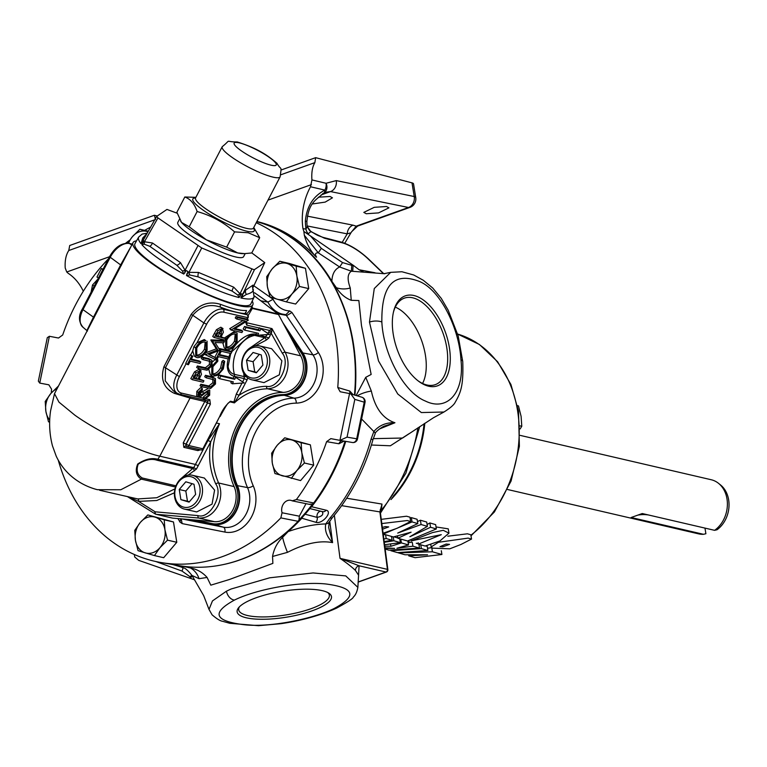<?xml version="1.0" encoding="UTF-8"?>
<svg xmlns="http://www.w3.org/2000/svg" width="767" height="767" viewBox="0 0 767 767"><rect width="100%" height="100%" fill="white"/><g stroke="black" fill="none" stroke-linecap="round" stroke-linejoin="round"><path stroke-width="1.15" d="M446.097 544.062L439.97 546.67L442.78 546.842L449.558 544.359L446.097 544.062M382.551 529.192L388.696 526.91L385.226 526.622L382.321 527.475M269.553 357.93A17.382 13.873 103.1 0 1 251.806 379.799A17.382 13.873 103.1 0 1 241.912 367.805A17.382 13.873 103.1 0 1 259.668 345.936A17.382 13.873 103.1 0 1 269.553 357.93M259.668 345.936L271.614 348.707L281.873 360.787L279.313 374.823L263.973 382.628L251.806 379.799M242.276 367.077A15.647 12.493 -76.9 0 0 257.118 377.479A15.647 12.493 -76.9 0 0 267.156 358.189A15.647 12.493 -76.9 0 0 252.314 347.787A15.647 12.493 -76.9 0 0 242.276 367.077M202.287 487.256A17.382 13.873 103.1 0 1 184.531 509.125A17.382 13.873 103.1 0 1 174.646 497.131A17.382 13.873 103.1 0 1 192.392 475.262A17.382 13.873 103.1 0 1 202.287 487.256M192.392 475.262L204.348 478.033L214.597 490.113L212.047 504.149L196.707 511.944L184.531 509.125M175.001 496.393A15.647 12.493 -76.9 0 0 189.852 506.805A15.647 12.493 -76.9 0 0 199.88 487.515A15.647 12.493 -76.9 0 0 185.039 477.103A15.647 12.493 -76.9 0 0 175.001 496.393M289.667 335.332L300.674 355.83A22.991 18.35 103.1 0 1 300.223 380.432A22.991 18.35 103.1 0 1 283.1 392.388A61.648 49.213 103.1 0 0 237.166 424.467A61.648 49.213 103.1 0 0 234.098 486.585A22.991 18.35 103.1 0 1 232.947 509.748A22.991 18.35 103.1 0 1 214.415 521.665L193.658 519.901L212.325 523.612A25.215 20.134 -76.9 0 0 233.427 512.596A25.215 20.134 -76.9 0 0 235.718 485.434A59.51 47.506 103.1 0 1 238.719 425.56A59.51 47.506 103.1 0 1 282.965 394.593A25.215 20.134 -76.9 0 0 302.61 379.588A25.215 20.134 -76.9 0 0 301.182 352.791L289.667 335.332L278.507 314.537L251.998 308.382A2.224 1.946 12.9 0 1 251.423 307.519M181.846 477.87L193.754 467.64L207.991 440.459L219.487 423.787C210.762 444.16 210.465 463.891 218.605 482.989C221.778 490.583 221.471 498.32 217.684 506.21C213.025 514.36 206.764 518.31 198.893 518.061A2.224 1.275 -85 0 1 197.944 515.597C209.64 519.595 223.638 494.686 215.748 483.919C209.928 470.976 208.25 456.931 210.733 441.773L196.438 469.059L188.183 475.099M269.361 334.412L257.568 335.294L258.575 333.357L244.654 330.126L245.996 327.538L259.917 330.769L260.933 328.832L269.361 334.412L267.875 333.367L269.639 330.452L271.978 328.602L285.151 352.226C289.063 360.097 288.996 368.313 284.95 376.885C280.703 384.449 274.922 388.418 267.606 388.792C255.488 389.003 244.414 393.701 234.395 402.886L233.887 402.013L236.322 394.017L239.064 395.331L234.395 402.886L229.985 401.86A2.224 1.774 103.1 0 0 230.464 401.218L233.887 402.013A2.224 1.515 174.4 0 1 234.97 401.582M230.742 353.472L228.106 366.329A22.339 12.809 125 0 0 234.424 374.344L244.51 376.683A2.224 0.709 163.4 0 0 246.111 376.549M244.127 382.925L232.334 383.807L233.341 381.87L219.42 378.639L220.762 376.051L234.683 379.281L235.699 377.345L244.127 382.925L242.64 381.88L244.328 378.639L243.695 373.203M136.555 240.838A67.486 12.454 27.5 0 0 133.027 242.631A67.486 12.454 27.5 0 0 153.314 264.586A67.486 12.454 27.5 0 0 215.115 297.817A67.486 12.454 27.5 0 0 252.774 304.921A67.486 12.454 27.5 0 0 252.218 301M133.027 242.631L54.505 393.663L58.992 402.157L74.945 415.244C98.588 432.08 139.278 451.705 159.814 456.183L190.043 398.054L174.397 393.366C163.774 388.313 160.274 379.444 163.927 366.76L191.165 314.384C199.439 304.154 209.276 300.827 220.675 304.403C232.449 308.861 241.068 310.884 246.523 310.491L245.584 313.396A2.224 1.103 143.6 0 0 245.267 313.185L245.478 312.485M246.523 314.192L250.147 309.954L252.774 304.921M141.042 243.685A65.042 12.004 -152.5 0 1 138.674 237.089L135.002 243.57A65.3 12.051 27.5 0 0 169.68 274.615A65.3 12.051 27.5 0 0 236.715 304.489A65.3 12.051 27.5 0 0 250.876 303.837L254.069 297.117A65.042 12.004 -152.5 0 1 240.867 297.96L242.42 294.087L241.212 293.809L239.055 297.548L237.952 295.161L232.161 291.105L198.078 276.839L189.785 274.998L186.467 275.526L187.982 271.518L186.189 270.55L183.764 274.059L182.45 271.01L176.832 265.286L149.728 246.284L144.138 244.155L141.933 244.74L143.851 240.867L143.256 240.167L141.042 243.685L142.729 238.038L146.89 233.609M251.787 252.899L264.759 262.611L254.5 269.581L253.599 269.553L201.75 247.981L157.973 217.905L156.698 216.399L166.957 209.429L177.139 213.207M186.707 274.107L188.95 272.352L198.519 272.438L233.714 287.174L240.033 293.742L239.918 296.378M245.181 253.618L243.628 256.619A37.084 6.845 -152.5 0 1 222.938 252.717A37.084 6.845 -152.5 0 1 188.979 234.453A37.084 6.845 -152.5 0 1 177.829 222.392L179.459 219.266M253.772 227.463L259.687 237.712L248.192 232.746L234.568 231.883C223.581 222.229 211.098 215.441 197.129 211.529L189.2 226.773L206.419 239.841A37.084 6.845 -152.5 0 1 191.06 230.445A37.084 6.845 -152.5 0 1 181.539 222.401A37.084 6.845 -152.5 0 1 180.676 221.289A37.084 6.845 -152.5 0 1 180.619 221.193M197.129 211.529C194.521 203.811 190.408 198.969 184.809 197.004L195.882 197.33M718.449 483.277L720.472 484.897A26.586 21.227 103.1 0 1 728.65 499.854A26.586 21.227 103.1 0 1 717.011 529.767L714.585 530.333A27.785 22.176 -76.9 0 0 726.991 498.905A27.785 22.176 -76.9 0 0 718.449 483.277A27.785 22.176 -76.9 0 0 711.182 479.73L520.112 435.368M507.543 489.499L698.612 533.861A27.785 22.176 -76.9 0 0 703.473 534.302L631.145 517.504L642.257 513.535L714.585 530.333M392.014 498.051A106.795 85.252 -76.9 0 0 424.515 423.509M356.156 395.504L365.734 377.326L371.151 374.449L361.478 325.553L358.86 300.549L351.248 300.309C345.255 298.008 340.28 293.799 336.339 287.692L331.852 281.268C332.197 273.953 334.805 269.198 339.666 266.993L318.276 252.813L304.326 235.258L303.866 231.481L310.51 235.987L321.325 248.364L318.363 252.746M460.948 359.742C459.241 328.103 439.769 288.277 417.852 280.885C393.404 272.103 381.4 285.823 381.851 322.015C383.404 354.239 403.883 392.455 425.321 401.016C446.576 411.62 464.735 393.692 460.948 359.742A8.897 3.442 175.8 0 1 462.75 361.621L462.75 361.621C463.479 384.794 461.197 391.995 455.186 402.301C454.035 404.794 450.287 408.034 443.959 412.013L421.351 412.56L397.776 394.008L378.524 360.969L369.473 322.082L374.277 288.536L390.7 272.352L383.903 273.704M384.813 273.752L351.382 271.221C347.48 273.781 347.106 279.37 350.26 287.98L351.248 300.309M181.539 567.129L183.543 566.382L190.532 568.002C197.023 569.21 202.546 572.355 207.09 577.446L210.81 585.163L229.381 579.516L272.879 563.371L272.544 556.468C273.915 548.913 277.27 542.537 282.62 537.341L288.181 531.541C302.083 526.728 314.614 524.197 325.774 523.938L330.078 517.955A177.752 141.905 -76.9 0 0 371.027 439.242L373.845 431.533C379.166 425.321 386.204 422.387 394.938 422.742L385.005 425.886C381.784 426.788 374.488 432.521 375.149 433.748L375.149 433.748A8.897 2.205 -154.3 0 0 373.845 431.533L361.602 419.003M375.149 433.748L372.983 439.596C364.632 469.193 351.075 495.242 332.322 517.715L329.206 522.078L328.631 527.38L332.581 542.624C319.839 540.189 304.806 543.439 287.462 552.355L272.544 556.468M358.582 575.202L355.476 570.504C352.274 567.292 347.125 563.237 340.021 558.357L359.071 565.778L358.486 576.765M334.009 608.586C357.441 596.007 354.824 587.81 326.186 584.013C300.127 581.108 256.226 589.219 234.453 600.082C211.481 612.68 214.3 620.839 242.89 624.568C268.402 627.991 311.92 619.228 334.009 608.586A8.897 6.155 64.9 0 0 336.416 608.202C317.423 616.812 295.41 621.663 280.799 623.696L258.546 625.69L229.764 623.293L222.507 621.26C220.254 620.992 216.773 618.844 212.075 614.808L209.017 609.41L212.469 600.916L226.457 591.184L231.078 589.008L269.668 577.81L313.099 572.949L345.764 575.902L357.863 587.369L358.572 575.279M393.203 496.278A107.112 85.511 -76.9 0 0 424.074 423.796M307.356 216.141L353.041 225.172A8.897 7.315 -78.8 0 0 347.221 233.868L307.068 225.929M353.041 225.172L356.204 226.169L351.181 232.401L344.767 243.264M350.049 233.015L347.221 233.868L342.197 242.362M134.33 554.503L134.724 556.986L138.693 560.361L190.331 578.337A28.178 2.32 -160.7 0 0 191.357 578.692L190.6 577.561A4.449 0.537 142.8 0 1 192.469 576.285M386.52 206.496L388.927 207.847L378.534 212.9L366.233 213.744L363.826 212.392L374.219 207.339L386.52 206.496M318.382 197.196L330.05 196.486L332.456 197.828L325.17 202.114L312.476 203.955M417.737 380.576A45.934 24.611 70.3 0 0 434.831 384.794A45.934 24.611 70.3 0 0 446.768 347.652A45.934 24.611 70.3 0 0 403.941 298.305A45.934 24.611 70.3 0 0 393.385 312.399M395.293 307.116A45.138 24.189 -109.7 0 1 425.378 355.016A45.138 24.189 -109.7 0 1 422.559 383.452M449.337 347.374A47.784 25.608 70.3 0 0 421.869 299.005A47.784 25.608 70.3 0 0 393.586 311.555A47.784 25.608 70.3 0 0 393.27 334.354A47.784 25.608 70.3 0 0 418.418 381.103A47.784 25.608 70.3 0 0 449.337 347.374M239.362 606.879A45.934 12.627 170.8 0 0 238.671 609.707A45.934 12.627 170.8 0 0 247.501 615.518A45.934 12.627 170.8 0 0 299.341 612.21A45.934 12.627 170.8 0 0 329.34 595.019A45.934 12.627 170.8 0 0 327.797 592.555M246.312 617.799A47.784 13.135 170.8 0 0 306.321 612.699A47.784 13.135 170.8 0 0 328.909 593.207A47.784 13.135 170.8 0 0 322.303 590.667A47.784 13.135 170.8 0 0 275.152 592.555A47.784 13.135 170.8 0 0 238.508 607.847A47.784 13.135 170.8 0 0 246.312 617.799M223.044 564.637A176.132 140.61 -76.9 0 0 302.735 516.872A176.132 140.61 -76.9 0 0 310.472 507.764A176.132 140.61 -76.9 0 0 345.524 441.322M354.91 395.13A176.132 140.61 -76.9 0 0 297.826 242.564M310.213 504.523L292.189 500.841A8.897 7.104 -76.9 0 0 290.693 500.314A8.897 7.104 -76.9 0 0 283.56 503.727A8.897 7.104 -76.9 0 0 282.064 512.768L299.331 516.181L299.015 519.968A176.132 140.61 -76.9 0 0 312.553 504.024L309.465 504.255M292.189 500.841L296.407 499.538L313.684 502.951A176.439 140.86 -76.9 0 0 345.064 441.246M354.459 394.995A176.439 140.86 -76.9 0 0 292.524 238.623A176.439 140.86 -76.9 0 0 258.709 222.257L256.782 221.682A176.439 140.86 103.1 0 1 331.852 281.268M342.082 440.737A4.449 3.634 -80.3 0 0 338.966 443.777L326.627 441.648L330.826 438.628L339.934 440.363L349.56 393.567L340.174 391.755L337.768 387.488A177.503 141.703 -76.9 0 0 275.161 233.552A177.503 141.703 -76.9 0 0 256.245 222.718M337.768 387.488L349.81 391.065A4.449 3.624 -73.4 0 0 350.318 393.759M353.012 394.564L349.81 391.065M338.966 443.777L344.086 441.083M296.407 499.538A177.503 141.703 -76.9 0 0 326.627 441.648M108.473 258.786A177.503 141.703 -76.9 0 0 62.693 335.006L58.493 338.026L49.385 336.282L39.75 383.088L48.858 384.823L51.552 389.157A177.503 141.703 -76.9 0 0 51.293 392.953M58.263 460.2A177.503 141.703 -76.9 0 0 114.149 543.094A177.503 141.703 -76.9 0 0 160.945 562.527A177.503 141.703 -76.9 0 0 280.827 517.888L282.064 512.768M150.553 227.157A177.503 141.703 -76.9 0 0 144.637 230.378M129.7 240.148A177.503 141.703 -76.9 0 0 125.635 243.254M276.992 313.176L286.014 314.71M181.683 518.885L223.274 527.15A26.126 20.853 -76.9 0 0 245.133 515.74A26.126 20.853 -76.9 0 0 247.511 487.582A58.599 46.777 103.1 0 1 250.473 428.628A58.599 46.777 103.1 0 1 294.039 398.14A26.126 20.853 -76.9 0 0 314.393 382.599A26.126 20.853 -76.9 0 0 312.917 354.824L285.851 314.691L289.705 310.923L291.968 312.505L318.324 352.437A30.575 24.41 103.1 0 1 320.06 384.938A30.575 24.41 103.1 0 1 296.235 403.126A54.15 43.23 -76.9 0 0 255.977 431.303A54.15 43.23 -76.9 0 0 253.235 485.789A30.575 24.41 103.1 0 1 250.464 518.732A30.575 24.41 103.1 0 1 224.875 532.077L182.162 523.602L179.9 522.011A27.276 21.773 -76.9 0 0 177.877 518.559M349.56 393.567L361.938 397.239A4.449 3.634 106.7 0 1 362.791 397.651A4.449 3.634 106.7 0 1 364.239 402.186L365.025 402.397A4.449 4.449 0 0 0 361.938 397.239A4.449 3.634 106.7 0 0 361.65 397.162M349.685 393.586L350.979 394.113L354.824 399.367L347.048 437.142L339.934 440.363M410.949 540.927L441.284 534.676L418.37 544.119L425.11 546.037L439.961 540.936L448.954 533.151L443.249 530.304L432.511 532.586L410.949 540.927M381.257 519.345L406.539 516.22L409.942 517.179L410.642 521.502L407.239 520.534L381.813 523.554M447.794 536.21L467.429 533.803L470.833 534.762L471.532 539.067L468.129 538.108L438.398 542.298L431.169 546.929L432.454 548.137L449.788 548.808L460.948 544.474L471.532 539.057M383.088 533.247L397.181 528.242L410.642 521.502M436.03 526.948L448.254 528.846L448.954 533.151M441.907 554.503L432.425 551.789L398.361 552.863L404.995 554.781L427.535 554.79L408.773 555.864L415.072 557.686L441.907 554.503L441.293 550.706M408.773 555.864L408.638 555.04M432.425 551.789L431.773 547.772M427.516 548.242L431.658 547.686M385.159 549.047L389.08 550.179L419.501 548.089L418.878 544.234M419.501 548.089L412.905 546.2L412.282 542.365M416.251 543.228L418.322 543.822M412.905 546.2L396.894 548.252L408.523 544.944L407.871 540.917M408.178 542.806L411.687 542.192M408.523 544.944L401.39 542.911L400.767 539.067M401.39 542.911L390.902 546.277L390.556 544.196M399.799 539.172L400.345 538.952M390.902 546.277L384.775 546.104M384.996 547.801L394.631 548.395L385.072 548.424M427.881 550.485L421.39 548.626L390.911 550.706L397.498 552.614L427.881 550.485L427.209 546.363L425.58 545.903M421.39 548.626L420.767 544.791M418.974 544.848L420.182 544.618M384.593 544.733L400.355 542.614L399.732 538.77M400.355 542.614L393.864 540.754L393.241 536.919M393.883 536.833L397.843 537.964M393.864 540.754L384.277 542.307M391.573 536.948L392.637 536.747M384.181 541.579L392.11 540.256L391.486 536.421M392.11 540.256L386.185 538.559L385.561 534.724M386.185 538.559L383.845 539.028M383.299 534.877L384.967 534.551M383.251 534.062L393.327 536.948L411.102 532.183L397.881 538.242L407.545 541.003L436.346 528.942L435.656 524.628L429.856 522.95L430.555 527.265L409.866 536.747L427.401 526.354L426.701 522.039L420.393 520.218L421.093 524.532L397.718 533.075L417.794 523.583L417.095 519.269L411.342 517.61L412.042 521.924L383.251 534.062L383.117 533.238M397.881 538.242L397.527 536.037M436.346 528.942L430.555 527.265M427.104 524.532L429.856 522.95M427.401 526.354L421.093 524.532M417.469 521.579L420.393 520.218M417.794 523.583L412.042 521.924M410.134 518.329L411.342 517.61M424.803 423.317A107.131 85.52 103.1 0 1 390.969 499.576M291.326 478.435L296.896 470.497L304.422 463.009L301.805 452.626L301.124 442.693L284.739 437.794L277.223 445.282L271.643 453.22L272.314 463.153L274.931 473.536L300.578 480.583L313.674 465.157L304.422 463.009M301.124 442.693L310.376 444.841L284.739 437.794M310.376 444.841L313.674 465.157M291.959 440.018A18.542 14.803 103.1 0 1 301.805 452.626A18.542 14.803 103.1 0 1 296.896 470.497A18.542 14.803 103.1 0 1 282.16 475.761A18.542 14.803 -76.9 0 1 272.314 463.153A18.542 14.803 103.1 0 1 277.223 445.282A18.542 14.803 103.1 0 1 291.959 440.018M147.849 514.925L173.486 521.972L176.784 542.288L163.687 557.714L154.435 555.567L160.006 547.628L167.532 540.141L164.915 529.757L164.234 519.825L147.849 514.925L140.332 522.413L134.752 530.352L135.423 540.284L138.041 550.668L154.435 555.567M279.811 261.25L272.285 268.738L266.715 276.676L267.386 286.609A18.542 14.803 103.1 0 1 272.285 268.738A18.542 14.803 103.1 0 1 287.031 263.474L279.811 261.25L289.063 263.397L305.448 268.297L308.737 288.613L295.64 304.039L286.388 301.891L291.968 293.953A18.542 14.803 103.1 0 1 277.223 299.216L286.388 301.891M148.252 231.212L139.862 229.266L132.346 236.754L127.686 243.168M147.945 231.749L139.862 229.266M128.588 243.273A18.542 14.803 103.1 0 1 132.346 236.754A18.542 14.803 103.1 0 1 147.091 231.49A18.542 14.803 103.1 0 1 147.926 231.778M58.417 386.069L50.795 393.538L45.215 401.477L45.886 411.409L48.503 421.792L49.673 422.157M49.74 420.048A18.542 14.803 -76.9 0 1 45.886 411.409A18.542 14.803 103.1 0 1 50.795 393.538A18.542 14.803 103.1 0 1 56.959 388.869M176.784 542.288L167.532 540.141M173.486 521.972L164.234 519.825M155.068 517.15A18.542 14.803 103.1 0 1 164.915 529.757A18.542 14.803 103.1 0 1 160.006 547.628A18.542 14.803 103.1 0 1 145.27 552.892A18.542 14.803 -76.9 0 1 135.423 540.284A18.542 14.803 103.1 0 1 140.332 522.413A18.542 14.803 103.1 0 1 155.068 517.15M193.255 519.873L213.677 523.919A25.215 20.134 -76.9 0 0 234.779 512.912A25.215 20.134 -76.9 0 0 237.07 485.741A59.51 47.506 103.1 0 1 240.071 425.867A59.51 47.506 103.1 0 1 284.317 394.909A25.215 20.134 -76.9 0 0 303.962 379.905A25.215 20.134 -76.9 0 0 302.534 353.098L284.691 326.061M296.867 276.082A18.542 14.803 103.1 0 1 291.968 293.953L299.485 286.465L296.867 276.082L296.196 266.149L287.031 263.474A18.542 14.803 103.1 0 1 296.867 276.082M267.386 286.609A18.542 14.803 -76.9 0 0 277.223 299.216L270.003 296.992L267.386 286.609M253.235 485.789A4.449 1.831 156.2 0 1 247.511 487.582L237.434 485.655A25.551 20.402 103.1 0 1 235.114 513.181A25.551 20.402 103.1 0 1 213.734 524.34L189.689 519.566M237.434 485.655A59.174 47.238 103.1 0 1 240.426 426.116A59.174 47.238 103.1 0 1 284.413 395.331A25.551 20.402 -76.9 0 0 304.326 380.125A25.551 20.402 -76.9 0 0 302.879 352.964L282.802 322.543M340.059 440.392L352.379 442.501A4.449 4.449 0 0 0 357.489 439.012L356.713 438.801A4.449 3.643 99.7 0 1 352.379 442.501L352.379 442.501A4.449 3.643 99.7 0 1 352.321 442.482L340.174 440.411M49.385 336.282L47.295 337.662L38.35 381.122L39.75 383.088M291.968 312.505L286.925 315.448L277.827 313.818M281.988 314.029A31.715 25.321 103.1 0 1 275.526 310.98A31.715 25.321 103.1 0 1 267.884 302.093L260.838 300.827M305.448 268.297L296.196 266.149M308.737 288.613L299.485 286.465M180.916 518.713L179.9 522.011M181.156 518.78L182.162 523.602M254.586 292.773L267.884 302.093L273.11 299.283A27.276 21.773 -76.9 0 0 280.06 307.692A27.276 21.773 -76.9 0 0 289.705 310.923M160.945 562.527L178.979 565.624A176.439 140.86 -76.9 0 0 298.095 521.311L280.827 517.888M299.331 516.181L306.004 503.689M313.684 502.951L312.553 504.024M299.015 519.968L298.095 521.311M310.472 507.764L311.623 506.728L326.119 510.199C333.156 511.647 322.14 524.599 315.86 522.289L301.843 518.233L302.735 516.872M315.86 522.289A4.449 3.49 -74.1 0 0 317.154 517.38C322.14 516.354 323.808 514.389 322.159 511.484M305.074 514.235L317.154 517.38A4.449 3.557 103.1 0 1 319.897 511.397A4.449 3.557 103.1 0 1 320.817 511.215M326.119 510.199A4.449 3.452 103.6 0 1 322.677 511.675L322.476 511.599M329.206 522.078A8.897 5.177 -150.4 0 1 325.774 523.938C324.499 530.419 326.771 536.651 332.581 542.624L329.733 521.186M332.322 517.715A8.897 2.886 -139.9 0 1 330.078 517.955M372.983 439.596L371.027 439.242M412.004 182.862A8.897 2.445 -9.2 0 1 413.538 183.927L415.743 197.589A8.897 2.445 -9.2 0 0 414.218 196.525L412.004 182.862L315.649 157.666L280.952 170.053M157.254 216.016L154.378 215.259L69.72 245.498L68.771 250.512C65.952 254.845 64.764 260.675 65.224 268.019L66.758 271.997L68.205 273.311A55.128 44.007 103.1 0 1 83.306 291.23M345.773 441.37A176.439 140.86 103.1 0 1 311.623 506.728M183.543 566.382A176.439 140.86 103.1 0 1 176.678 565.231M301.843 518.233A176.439 140.86 103.1 0 1 288.181 531.541M190.331 578.337L189.957 576.707L182.047 571.079L183.188 567.714M189.957 576.707A4.449 0.537 143 0 1 191.942 575.375M194.521 579.804L191.357 578.692M363.194 271.719L359.129 269.763L375.005 272.755M383.395 273.608L367.748 258.556A23.882 6.721 35.9 0 0 342.485 242.899L324.393 238.201L310.875 231.615A4.449 0.719 -56.8 0 0 310.798 231.346L310.798 231.346C309.906 231.155 308.689 229.486 307.155 226.351L310.875 231.615L308.267 233.753L306.618 233.446M367.748 258.556A4.449 1.831 -46.5 0 1 368.304 258.786L368.304 258.786C359.167 250.425 350.097 244.846 341.094 242.056L323.003 237.358C315.745 234.712 317.586 235.364 310.798 231.346M321.325 248.364L342.561 262.592L353.108 265.718L352.705 271.259M353.827 265.698A28.178 7.929 -144.1 0 1 353.357 265.372L359.129 269.763M351.756 265.689L351.382 271.221L339.666 266.993L342.561 262.592M303.866 231.481L302.965 228.633L305.995 229.132A8.897 7.373 -79.7 0 0 308.267 233.753M307.03 225.594L306.877 221.855A8.897 1.592 179.2 0 0 305.362 220.992A55.32 44.16 103.1 0 0 305.995 229.132L307.155 226.351M380.24 510.228A4.449 2.675 -154.9 0 1 381.448 509.585L379.79 512.097M380.096 511.972L381.976 504.072L381.448 509.585M380.231 511.138A4.449 1.956 -145 0 1 380.566 511.119A145.193 115.913 -76.9 0 0 417.89 427.852M334.354 515.251L340.021 558.357L387.431 569.363A2.224 1.774 103.1 0 1 385.993 572.029L359.071 565.778A4.449 4.171 -49.3 0 0 355.476 570.504M380.317 512.174L387.862 569.632A2.224 0.566 -7.5 0 0 387.431 569.363L379.886 511.905A2.224 0.566 -7.5 0 1 380.317 512.174L380.307 509.422M341.67 505.654L379.886 511.905L381.976 504.072L346.722 498.234M373.251 438.657L402.57 438.034L433.403 417.785L443.959 412.013M409.137 433.652L390.384 445.78L371.391 445.023M322.648 193.629A8.897 4.516 -122.1 0 0 323.511 193.294L323.511 193.294A8.897 4.516 -122.1 0 0 324.872 190.111L310.53 186.764L311.92 179.919L326.042 183.275A8.897 7.306 103.3 0 1 324.872 190.111C313.214 196.17 306.704 206.457 305.362 220.992M323.847 193.044A8.897 7.488 -132.1 0 0 324.757 192.364L324.757 192.364A8.897 7.488 -132.1 0 0 326.042 183.275L336.243 180.609L414.218 196.525A8.897 7.344 -78.5 0 1 408.514 207.493L330.539 191.577L324.757 192.364A8.897 8.897 0 0 1 323.511 193.294C315.649 200.245 308.526 202.718 306.877 221.855M409.952 207.387A8.897 4.765 70.3 0 1 408.514 207.493L356.204 226.169A8.897 4.765 70.3 0 0 357.652 226.073L409.952 207.387A8.897 8.897 0 0 0 415.743 197.589M353.357 265.372L310.51 235.987M315.649 157.666L314.863 162.623C312.37 166.842 311.383 172.604 311.92 179.919M154.378 215.259L155.557 219.515M155.663 218.173L155.02 218.173M316.57 257.146L316.57 257.146C314.691 254.203 315.266 252.755 318.276 252.813M182.047 571.079L155.874 561.54M302.965 228.633A55.128 44.007 103.1 0 1 310.53 186.764M316.301 257.079A55.128 44.007 103.1 0 1 304.326 235.258M316.263 257.089A176.602 140.984 -76.9 0 0 256.887 221.481M207.09 577.446L199.036 578.692A18.542 17.411 84.7 0 0 190.532 568.002M199.036 578.692L191.99 575.451C184.147 565.72 183.371 568.548 181.511 567.12L172.901 564.579M287.462 552.355A18.542 3.068 69.3 0 1 282.62 537.341M365.734 377.326L371.353 391.074C375.121 408.217 382.982 418.772 394.938 422.742L379.262 429.05M357.173 395.81A18.542 7.804 161.1 0 1 371.353 391.074M336.339 287.692A18.542 14.976 178.1 0 0 350.26 287.98M704.978 528.099L705.889 533.736L703.473 534.302M648.393 514.964A91.57 49.069 70.3 0 0 638.518 515.021M520.016 425.867L521.781 426.27L520.122 428.954M517.495 405.724L518.482 405.954L521.1 416.337L521.781 426.27M517.485 405.638L518.482 405.954M234.568 231.883L226.639 247.127L237.693 252.937L244.644 253.628L251.749 252.966L259.687 237.712M244.644 253.628L242.899 253.647A37.084 6.845 -152.5 0 1 237.693 252.937A37.084 6.845 -152.5 0 1 206.419 239.841L226.639 247.127M184.809 197.004L176.88 212.248L181.539 222.401L189.2 226.773M142.892 240.646A4.449 2.742 34.6 0 1 141.722 241.308M142.461 243.398L144.417 241.749L152.48 243.005L180.475 262.63L185.058 270.243A4.449 1.467 -12 0 1 182.45 271.01M157.973 217.905L144.417 241.749A4.449 2.387 -104.6 0 1 144.138 244.155M201.75 247.981L188.95 272.352A4.449 0.911 -108.6 0 0 189.785 274.998M251.892 268.968L240.033 293.742A4.449 1.802 -22.3 0 0 237.952 295.161M241.202 296.685L245.823 289.984L253.024 285.094L253.1 287.251A4.449 3.816 16.6 0 0 252.88 287.711M252.727 289.61L253.388 289.677C253.244 291.633 250.914 293.215 246.408 294.413L240.867 297.96M254.5 269.581L242.65 294.346A4.449 2.761 -148.7 0 0 242.871 296.302M252.794 287.961L254.069 297.117M252.87 287.778L264.759 262.611L252.918 287.683M141.837 242.65L156.698 216.399M196.122 355.073L196.266 355.111C199.315 355.322 202.057 353.338 204.473 349.158L205.192 342.092M216.419 335.725L218.231 336.147L220.925 329.733M226.15 347.029L226.294 347.067C229.343 347.278 232.085 345.294 234.501 341.114L235.22 334.048M194.502 377.863L196.314 378.284L199.008 371.87M197.857 245.862L185.058 270.243L184.789 273.062M197.761 356.156L196.783 355.744L196.764 348.065C199.219 343.846 201.98 341.842 205.048 342.053L206.045 342.485L205.968 350.203C203.543 354.383 200.81 356.367 197.761 356.156L196.266 355.111M205.968 350.203L204.473 349.158M221.567 329.724L221.212 334.364L219.717 337.192L216.093 336.349L217.636 333.396L221.941 329.887M219.717 337.192L218.231 336.147M221.212 334.364L219.726 333.319M227.789 348.113L226.811 347.7L226.792 340.021C229.247 335.802 232.008 333.798 235.066 334.009L236.073 334.441L235.996 342.159C233.571 346.339 230.838 348.323 227.789 348.113L226.294 347.067M235.996 342.159L234.501 341.114M199.65 371.861L199.295 376.501L197.8 379.329L194.176 378.486L195.719 375.523L200.024 372.024M197.8 379.329L196.314 378.284M199.295 376.501L197.809 375.456M98.435 278.076L96.968 277.04L101.388 268.546L103.056 269.188M91.11 292.16L92.529 284.979L97.965 278.987M101.388 268.546L102.855 269.572M245.67 313.578A2.224 1.103 143.6 0 0 245.584 313.396L245.852 313.674A2.224 1.256 127.4 0 0 245.555 313.54C239.803 313.435 231.481 311.316 220.589 307.193C209.937 303.483 200.647 306.167 192.738 315.256L203.888 322.917A18.619 10.671 -55 0 1 223.245 309.216L247.175 314.777L245.267 313.185M86.997 330.328L93.469 317.145L82.989 309.647A18.619 10.671 125 0 0 83.018 327.269L87.448 331.056M94.101 317.806L93.469 317.145L120.716 264.768L131.445 245.689M206.007 400.393A2.224 1.774 -76.9 0 0 204.789 401.477L183.265 442.856L186.122 444.246A2.224 1.227 122.2 0 0 186.189 446.394A2.224 1.227 122.2 0 0 186.41 446.48A2.224 1.774 -76.9 0 0 188.864 445.56L202.871 448.81L219.669 416.519C222.286 410.077 225.881 404.976 230.464 401.218M207.617 400.767A2.224 1.227 -57.8 0 1 207.541 402.79L186.007 444.17L186.304 446.413M198.979 395.206L199.458 395.542L199.315 392.848L202.354 390.019L202.363 388.553L198.279 392.426L198.212 396.769L200.877 396.481L206.985 391.669L208.346 391.333L208.547 394.928L204.885 398.054L204.731 399.549L209.659 395.187L209.717 390.144L209.123 389.885L201.414 394.804L199.171 395.408M191.165 314.384L192.738 315.256L165.499 367.633L165.26 380.873L173.16 390.7L177.091 393.212A18.619 10.671 -55 0 1 176.64 375.293L203.888 322.917L206.63 324.23L196.966 342.811L204.31 339.56L205.796 340.606C202.028 340.26 198.634 342.686 195.614 347.882L195.767 357.067L197.014 357.614C200.753 357.921 204.118 355.524 207.119 350.404L207.071 341.152M188.423 364.699L190.264 361.18L200.024 363.443L200.772 361.995L191.012 359.723L192.843 356.204L191.731 355.946L187.311 364.44L188.423 364.699M191.731 355.946L190.168 354.853L185.748 363.347L187.311 364.44M241.931 332.562L242.679 331.104L234.146 329.12L248.393 320.127L237.521 317.596L236.763 319.053L245.325 321.037L231.049 330.031L241.931 332.562M248.393 320.127L246.907 319.072L247.607 317.72A2.224 1.774 -76.9 0 0 247.175 314.777A2.224 1.256 127.4 0 1 247.463 314.911A2.224 2.224 0 0 1 248.086 317.701L223.676 312.169A16.395 9.396 125 0 0 206.63 324.23M198.135 368.467L207.148 370.231L212.075 365.715L211.98 360.375L210.1 359.627L203.533 358.103L202.776 359.55L210.896 361.621L210.915 365.533L206.889 368.793L198.893 367.01L198.135 368.467L196.649 367.422L197.397 365.964L205.393 367.748L209.42 364.488L209.401 360.576M215.067 359.359L215.824 357.901L208.787 354.536L219.841 350.174L215.057 342.523L223.686 342.791L224.443 341.334L212.449 340.951L217.799 349.896L205.297 354.699L215.067 359.359M214.223 337.538L225.095 340.069L225.853 338.621L220.838 337.451L223.398 332.14L222.315 328.276L217.953 330.73L214.223 337.538L212.727 336.492L216.457 329.685L220.819 327.221L223.034 328.583L220.819 327.221M225.642 339.829L225.795 349.023L227.042 349.56C230.781 349.877 234.146 347.48 237.137 342.36L237.099 333.108L235.824 332.562C232.056 332.216 228.652 334.642 225.642 339.829L225.335 339.618M220.139 351.008L231.02 353.529L231.768 352.082L220.896 349.56L220.139 351.008L219.506 350.557M216.61 360.202L218.442 356.674L228.202 358.937L228.959 357.489L219.199 355.226L221.03 351.698L219.918 351.439L215.498 359.944L216.61 360.202M217.799 359.8L211.855 366.329L211.74 375.801L212.986 376.338L217.933 375.188L223.302 368.965L224.683 361.401L223.37 362.513L222.181 368.716C219.745 373.059 216.956 375.121 213.82 374.9L212.814 374.469L212.929 366.674L217.799 361.219L217.799 359.8L217.08 359.292M201.568 386.712L210.58 388.486L215.498 383.97L215.412 378.63L213.523 377.882L206.956 376.357L206.198 377.805L214.319 379.876L214.338 383.788L210.321 387.047L202.325 385.264L201.568 386.712L200.072 385.667L200.829 384.219L208.825 386.002L212.852 382.743L212.823 378.831M192.306 379.675L203.178 382.206L203.936 380.748L198.921 379.588L201.481 374.267L200.398 370.403L196.036 372.858L192.306 379.675L190.81 378.63L194.54 371.813L198.902 369.358L201.117 370.72L198.902 369.358M246.054 313.924A2.224 1.256 127.4 0 0 245.852 313.674L247.463 314.911M256.763 332.936L256.073 334.249A2.224 1.774 103.1 0 1 254.682 335.39A22.339 12.809 125 0 0 249.716 335.495L231.519 351.9M92.529 284.979L94.226 286.168L92.519 290.357M194.502 470.861A2.224 1.103 -114 0 0 192.776 468.541L157.168 460.277L159.814 456.183L195.499 464.466L198.25 465.78M175.518 487.035L141.349 479.135C136.2 475.761 134.982 470.727 137.696 464.025C145.068 459.117 151.866 457.563 158.069 459.356L193.754 467.64L196.438 469.059M141.387 479.107L142.269 477.994L175.969 485.818M157.168 460.277C151.511 458.35 145.174 459.663 138.185 464.208C135.989 470.42 137.351 475.013 142.269 477.994M223.676 312.169A2.224 1.774 103.1 0 0 223.245 309.216L220.589 307.193A2.224 1.266 110.9 0 1 220.675 304.403M175.49 392.196A2.224 1.256 -70.7 0 0 174.397 393.366M54.505 393.663L50.564 410.92C48.858 422.684 49.481 434.314 52.453 445.8L56.212 456.164C65.751 476.499 83.545 486.211 97.419 489.701L120.802 489.758L141.349 479.135M200.427 449.74A2.224 1.774 -76.9 0 0 200.877 449.932A2.224 2.224 0 0 0 203.351 448.791L219.669 416.519M210.388 404.171L209.803 399.684A2.224 1.774 -76.9 0 1 207.799 400.805L207.799 400.805A2.224 1.774 -76.9 0 1 207.349 400.614L207.646 402.857L210.388 404.171L188.864 445.56L186.122 444.246L207.646 402.857L204.789 401.477L190.043 398.054A2.224 1.774 -76.9 0 1 191.261 396.961M204.731 399.549L203.217 398.495L203.389 397.009L207.052 393.883L207.684 391.371M209.123 389.885L209.717 390.144M203.629 392.877L202.133 391.832L207.627 388.84M201.414 394.804L199.919 393.759L202.133 391.832M197.963 394.497L199.919 393.759M202.363 388.553L200.868 387.508L196.793 391.381L198.279 392.426M198.212 396.769L196.716 395.724L196.793 391.381M208.547 394.928L207.052 393.883M204.885 398.054L203.389 397.009M200.772 361.995L199.286 360.941L191.338 359.1M192.843 356.204L190.168 354.853M195.767 357.067L194.281 356.022L192.728 350.95L190.628 354.987M195.614 347.882L193.907 346.684L192.728 350.95M205.796 340.606L204.31 339.56M196.966 342.811L193.907 346.684M237.521 317.596L236.025 316.55L246.907 319.072M236.763 319.053L235.268 317.998L236.025 316.55M231.212 329.724L229.716 328.679L243.005 320.501M231.049 330.031L229.716 328.679M242.679 331.104L241.193 330.059L234.97 328.612M259.917 330.769L258.431 329.724L244.51 326.493L243.158 329.081L244.654 330.126M245.996 327.538L244.51 326.493M257.568 335.294L256.092 334.268A24.103 13.816 -55 0 0 231.174 351.66M242.64 381.88L234.203 376.3L233.197 378.236L219.276 375.005L217.924 377.594L219.42 378.639M235.699 377.345L234.203 376.3A2.224 1.774 -76.9 0 0 234.424 374.344A28.178 22.502 -76.9 0 1 254.682 335.39L264.768 337.729A2.224 1.208 -100.7 0 1 266.13 340.174L255.459 345.773M234.683 379.281L233.197 378.236M220.762 376.051L219.276 375.005M231.529 381.448L230.838 382.762L232.334 383.807M203.533 358.103L202.037 357.058L208.605 358.582L211.98 360.375M202.776 359.55L201.28 358.505L202.037 357.058M210.915 365.533L209.42 364.488M206.889 368.793L205.393 367.748M198.893 367.01L197.397 365.964M224.443 341.334L222.948 340.289L210.954 339.906L212.449 340.951M212.344 341.162L210.954 339.906M217.799 349.896L216.304 348.851L210.848 340.117M205.614 352.82L216.304 348.851M205.403 354.498L204.664 353.98M205.297 354.699L204.501 354.153M215.824 357.901L209.17 354.392M221.155 336.828L225.853 338.621M217.953 330.73L216.457 329.685M235.824 332.562L237.099 333.108M224.693 337.806L234.338 331.517M225.795 349.023L224.3 347.978L222.775 342.763M223.36 340.567L223.686 339.743M220.896 349.56L219.4 348.506L230.282 351.037L231.768 352.082M219.132 349.033L219.4 348.506M228.959 357.489L227.463 356.444L219.525 354.603M221.03 351.698L219.362 350.615M219.918 351.439L218.95 350.768M215.498 359.944L214.012 358.86M214.865 357.23L218.058 351.094M224.683 361.401L223.187 360.356L221.884 361.468L223.37 362.513M222.181 368.716L220.695 367.661L221.884 361.468M213.82 374.9L212.325 373.855C215.46 374.075 218.25 372.014 220.695 367.661M212.833 361.631L215 359.598M211.74 375.801L210.254 374.756L208.845 369.531M206.956 376.357L205.46 375.303L212.028 376.837L215.412 378.63M206.198 377.805L204.712 376.76L205.46 375.303M214.338 383.788L212.852 382.743M210.321 387.047L208.825 386.002M202.325 385.264L200.829 384.219M199.238 378.965L203.936 380.748M196.036 372.858L194.54 371.813M99.585 490.247L137.705 498.933A2.224 1.275 -81.7 0 1 138.578 501.388L128.693 497.006M267.875 333.367L259.428 327.777A2.224 1.774 103.1 0 1 259.304 328.046L258.431 329.724M260.933 328.832L259.428 327.777M246.255 321.67L246.725 322.744A2.224 1.774 103.1 0 1 246.686 325.122L245.613 322.063M249.122 348.544L264.768 337.729L267.242 334.575M260.118 328.238L269.639 330.452L271.652 332.274L268.929 337.921L259.812 335.131M268.536 332.101L271.278 333.415L282.361 353.299A2.224 0.93 150.9 0 1 285.151 352.226L300.674 355.83M246.226 321.814L246.725 322.744L271.978 328.602L271.652 332.274M137.705 498.933L156.794 497.725L175.001 488.828M183.265 442.856L183.85 447.343A2.224 1.774 103.1 0 1 185.854 446.221L185.854 446.221A2.224 1.774 103.1 0 1 185.988 446.26M183.85 447.343L197.876 450.603A2.224 1.774 103.1 0 1 199.084 449.51M220.148 416.5C224.798 407.871 227.559 403.356 228.422 402.963L229.985 401.86M127.84 496.815L133.468 500.237A2.224 1.227 -57.8 0 1 133.237 500.142L133.237 500.142A2.224 1.227 -57.8 0 1 132.854 499.039A2.224 1.515 -73.4 0 0 132.221 497.831M174.416 492.798L156.765 500.515L138.578 501.388L155.164 511.819A2.224 1.275 95 0 0 156.113 514.283A2.224 1.774 103.1 0 1 155.461 514.063A2.224 1.227 -57.8 0 1 155.231 513.967A2.224 1.227 -57.8 0 1 155.164 511.819L197.944 515.597M252.017 306.359L252.544 308.056L248.077 315.64M278.507 314.537A2.224 1.774 103.1 0 0 278.028 313.971L252.544 308.056A2.224 2.148 -10.5 0 1 251.614 307.136M207.991 440.459L210.733 441.773L219.487 423.787M219.41 423.7L216.725 423.077M228.269 358.822A24.103 13.816 -55 0 0 234.213 376.29L244.328 378.639L247.07 379.953L239.064 395.331C247.741 389.435 256.897 386.434 266.513 386.319C278.507 389.214 290.971 363.242 282.361 353.299M193.658 519.901L172.613 518.118A2.224 1.774 103.1 0 1 172.211 518.022M278.028 313.971L254.491 295.976M192.076 483.67L185.815 491.033L187.464 501.196L189.382 501.762M189.085 502.117L195.633 494.399L193.993 484.245L185.796 481.791L179.248 489.509L180.897 499.662L189.085 502.117M185.815 491.033L179.248 489.509M187.464 501.196L180.897 499.662M259.342 354.344L253.091 361.708L254.74 371.87L256.657 372.436M256.36 372.791L262.908 365.073L261.259 354.92L253.072 352.475L246.523 360.183L248.163 370.346L256.36 372.791M253.091 361.708L246.523 360.183M254.74 371.87L248.163 370.346M214.415 521.665L198.893 518.061L156.113 514.283L172.613 518.118M283.1 392.388L267.606 388.792A2.224 1.256 -90.3 0 1 266.513 386.319M239.055 297.548A65.042 12.004 -152.5 0 1 186.467 275.526M183.764 274.059A65.042 12.004 -152.5 0 1 141.933 244.74M253.446 228.096A34.592 6.385 -152.5 0 1 246.725 231.183A34.592 6.385 -152.5 0 1 206.726 212.555A34.592 6.385 -152.5 0 1 195.547 197.972M222.209 146.718C232.296 138.52 223.734 141.991 237.252 141.953C257.396 148.29 267.635 155.202 276.983 163.323C281.46 171.415 281.748 164.474 280.108 176.841A32.626 6.021 -152.5 0 1 273.052 177.129A32.626 6.021 -152.5 0 1 239.649 162.249A32.626 6.021 -152.5 0 1 222.209 146.718L195.575 197.924A32.626 6.021 27.5 0 0 213.005 213.456A32.626 6.021 27.5 0 0 246.418 228.336A32.626 6.021 27.5 0 0 253.474 228.048L253.292 228.298M239.275 142.854A23.729 4.381 27.5 0 0 241.269 150.783A23.729 4.381 27.5 0 0 271.115 165.183A23.729 4.381 27.5 0 0 269.112 157.254A23.729 4.381 27.5 0 0 239.275 142.854M470.909 535.203A112.461 89.777 -76.9 0 0 517.562 410.604A112.461 89.777 -76.9 0 0 457.65 334.067L479.442 344.508L497.61 361.736L510.918 384.488L518.511 411.179L519.384 446.317L511.071 481.072L494.408 511.953L471.015 535.845M369.473 322.082A8.897 3.461 -4.1 0 1 381.851 322.015M234.453 600.082A8.897 6.222 -115.4 0 1 226.457 591.184M336.416 608.202L336.416 608.202C347.547 602.172 353.194 598.461 353.347 597.071C355.543 595.096 357.048 591.865 357.863 587.369M253.829 285.765L273.11 299.283M284.317 394.909L282.965 394.593M237.07 485.741L235.718 485.434M213.677 523.919L212.325 523.612M302.534 353.098L301.182 352.791M347.048 437.142L356.713 438.801L364.239 402.186L354.824 399.367M224.875 532.077A4.449 2.675 -78.8 0 0 223.274 527.15L213.734 524.34M296.235 403.126A4.449 2.627 -90.7 0 0 294.039 398.14L284.413 395.331M318.324 352.437A4.449 2.138 146.6 0 1 312.917 354.824L302.879 352.964M324.393 238.201A4.449 3.471 -75.4 0 0 323.003 237.358M342.485 242.899A4.449 3.471 -75.4 0 0 341.094 242.056M358.17 581.971L385.993 572.029A2.224 1.189 70.3 0 0 386.405 572.019A2.224 2.224 0 0 0 387.862 569.632M321.114 194.943L330.539 191.577A8.897 7.344 -78.5 0 0 336.243 180.609M314.863 162.623L280.904 174.751M154.733 219.813L68.771 250.512M311.412 184.626L267.99 200.129M109.547 256.715L66.758 271.997M144.522 237.77A4.449 4.151 44.2 0 1 142.729 238.038M143.141 240.244L156.621 216.524M152.48 243.005A4.449 2.627 -66.7 0 1 149.728 246.284M180.475 262.63A4.449 2.397 -43.7 0 1 176.832 265.286M198.519 272.438A4.449 1.659 -77.5 0 0 198.078 276.839M233.714 287.174A4.449 1.889 -56.8 0 0 232.161 291.105M245.823 289.984A4.449 4.151 -137.6 0 0 246.408 294.413M253.024 285.094A4.449 4.429 -71.7 0 0 253.388 289.677M121.339 265.43L110.237 257.271L82.989 309.647L82.376 308.957L109.614 256.581L110.237 257.271A18.619 10.671 125 0 1 129.594 243.57L131.809 244.989M132.221 244.184L129.594 243.57A2.224 1.774 103.1 0 0 129.144 243.379L132.26 244.107M203.351 448.791L202.871 448.81A2.224 1.774 -76.9 0 1 200.877 449.932L186.87 446.672A2.224 2.224 0 0 1 186.189 446.394L186.122 446.346M207.799 400.805L179.564 394.248A2.224 1.774 -76.9 0 1 179.114 394.056A18.619 10.671 -55 0 1 177.091 393.212L179.564 394.248A2.224 1.774 -76.9 0 0 181.568 393.126L203.274 398.169M163.927 366.76L179.382 376.607A16.395 9.396 125 0 0 181.568 393.126M206.198 398.85L209.803 399.684M186.141 363.616L179.382 376.607M228.729 357.326A24.103 13.816 -55 0 1 230.321 353.366M210.1 359.627L208.605 358.582M205.412 368.524L203.917 367.479M215.872 334.374L214.376 333.329M213.523 377.882L212.028 376.837M208.835 386.779L207.349 385.734M193.955 376.511L192.459 375.456M197.876 450.603L200.408 449.817M236.322 394.017L242.008 383.088M259.304 328.046L246.686 325.122M247.07 379.953L247.655 377.882M266.13 340.174L268.929 337.921M234.098 486.585L218.605 482.989A2.224 0.863 155.2 0 0 215.748 483.919M418.14 542.7L418.37 544.11M408.984 540.601L409.127 541.464M430.757 544.388L431.169 546.929M365.025 402.397L357.489 439.012M309.81 508.588L322.677 511.675M383.73 273.646L368.304 258.786M386.405 572.019L358.16 582.105M462.75 361.621L458.167 335.888L448.196 310.232L441.303 298.43L432.732 288.018L423.288 280.271L413.72 274.989L401.927 271.748L390.691 272.352M357.652 226.073L351.622 231.749M380.442 513.142L405.877 473.239L419.702 426.663M209.017 609.42L203.667 595.614L191.99 575.451M280.108 176.841L253.474 228.048M138.674 237.089L142.087 234.108L147.13 233.187M109.614 256.581C115.031 247.175 121.541 242.775 129.144 243.379M83.018 327.269C78.541 321.776 78.33 315.678 82.376 308.957M247.252 319.321L248.086 317.701M172.412 518.089L155.912 514.254A2.224 2.224 0 0 1 155.231 513.967L127.715 496.786"/></g></svg>
